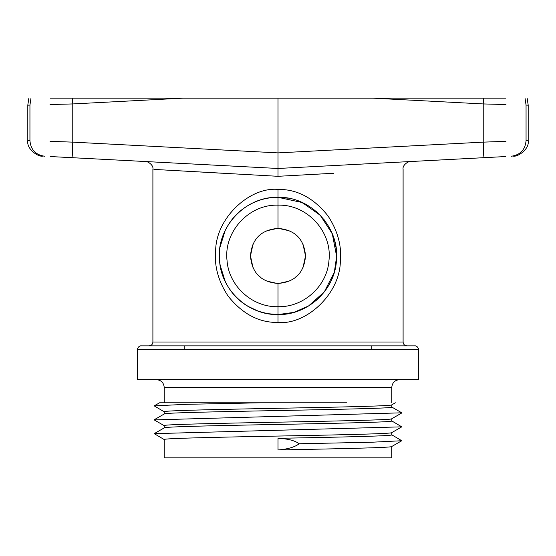 <?xml version="1.0" encoding="UTF-8"?>
<svg xmlns="http://www.w3.org/2000/svg" width="556" height="556" viewBox="0 0 556 556"><rect width="100%" height="100%" fill="white"/><g stroke="black" fill="none" stroke-linecap="round" stroke-linejoin="round"><path stroke-width="0.83" d="M505.703 98.169L278 98.169L278 168.475L482.691 157.751A15.637 1.362 -93 0 0 483.233 142.134L278 152.886L72.766 142.134L50.019 141.335M50.297 98.169L278 98.169M104.375 98.169L53.557 98.169L104.375 98.169M502.443 98.169L451.625 98.169L502.443 98.169M72.523 98.169A23.456 2.043 87 0 0 72.766 103.937L182.82 98.169L152.9 98.169M403.1 98.169L373.18 98.169L483.233 103.937L505.981 104.535M149.022 345.881C151.378 345.651 152.671 344.359 152.9 342.003L403.1 342.003L403.1 169.337C402.155 164.784 409.098 160.92 410.509 161.532L481.732 157.8M480.148 157.883L497.856 156.952M487.049 157.522L491.414 157.292M478.487 157.967L480.273 157.876M503.263 156.667L505.494 156.556M512.062 156.208L511.124 156.257M505.786 156.535L496.459 157.028M480.238 157.876L478.306 157.98M393.064 162.442L396.497 162.269M336.825 165.389L407.729 161.678L278 168.475L278 176.308L153.929 169.399L222.289 173.236M451.625 159.377L482.691 157.751M184.175 345.881L413.636 345.881L142.364 345.881L184.175 345.881L184.175 349.759M418.737 349.759L418.737 379.644L137.262 379.644L137.262 349.759C138.263 345.165 142.002 345.832 141.141 345.881L414.859 345.881C413.998 345.832 417.737 345.165 418.737 349.759L137.262 349.759M391.778 418.744L391.778 420.962C393.613 422.178 333.169 423.387 268.437 424.624C210.946 425.722 162.832 426.82 164.222 427.905M164.222 427.877L164.222 425.653C157.925 423.311 398.061 421.045 391.778 418.71M164.284 439.601L154.214 433.652L164.249 427.863M391.778 404.858L391.778 407.075C398.061 409.418 157.925 411.683 164.222 414.018M164.222 413.984L164.222 411.767C162.428 410.55 222.734 409.341 287.466 408.111C344.991 407.006 393.196 405.908 391.778 404.824M154.214 433.652L401.793 426.841L391.716 432.658L391.778 434.848C393.245 436.015 338.312 437.169 278 438.323C287.709 438.705 294.763 440.512 299.163 443.757L371.54 442.242L401.793 440.734L391.709 434.778M401.773 440.727L391.709 446.544L391.778 457.831L164.222 457.831L164.222 439.539C162.401 438.323 222.789 437.113 287.521 435.876C345.033 434.778 393.182 433.68 391.778 432.596M299.163 443.757C294.722 447.135 287.667 449.199 278 449.95C338.312 448.803 393.245 447.643 391.778 446.482M399.597 379.644C394.85 380.109 392.244 382.716 391.778 387.462L164.222 387.462L164.222 402.787M391.778 387.462L391.778 402.787M401.793 426.841L391.709 420.892M154.207 419.898L401.793 412.823M164.284 411.836L154.214 405.88L185.773 404.337L260.695 402.787L160.052 402.787L236.793 402.787M346.944 402.787L260.695 402.787M371.825 349.759L371.825 345.881M303.083 267.255L305.522 255.934L303.083 244.612M296.188 235.278L295.299 234.528M289.092 230.747L278.841 228.426M277.159 228.426L266.887 230.754M260.43 234.75L259.874 235.223M252.917 244.612L250.478 255.934L252.917 267.255M259.812 276.589L260.701 277.34M266.908 281.121L277.159 283.442M278.841 283.442L289.113 281.114M295.57 277.117L296.126 276.645M305.522 255.934C304.125 238.976 294.951 229.802 278 228.412C261.049 229.802 251.875 238.976 250.478 255.934C251.875 272.892 261.049 282.066 278 283.456C294.951 282.066 304.125 272.892 305.522 255.934M278 228.412L278 197.297L302.235 202.537L320.27 215.29L332.307 233.812L336.637 256.413L334.344 272.19L324.329 291.886L308.531 305.995L293.86 312.389L278 314.578C248.601 315.231 221.656 290.621 219.606 261.341C215.561 228.266 244.633 196.324 278 197.297C311.367 196.324 340.439 228.266 336.394 261.341C334.344 290.621 307.399 315.231 278 314.578L278 283.456M267.707 313.667L278 314.578L288.911 313.549M298.134 311.012L308.024 306.307M315.662 300.879L317.247 299.51M324.433 291.747L325.142 290.809M330.75 281.544L334.337 272.218M334.531 271.509L336.116 263.759M336.415 261.042L336.38 250.415M336.137 248.275L334.559 240.449M334.128 238.955L330.702 230.219M324.787 220.586L324.12 219.717M316.983 212.128L315.898 211.19M307.975 205.532L298.134 200.862M288.3 198.207L278 197.297L278 189.415C249.825 186.733 216.291 217.743 215.659 250.165C214.123 265.851 218.265 281.141 228.071 296.035C242.319 313.911 258.957 322.716 278 322.459C306.168 325.142 339.716 294.117 340.341 261.716C341.877 246.023 337.742 230.733 327.929 215.832C313.695 197.957 297.05 189.151 278 189.415M333.732 173.263L278 176.308M240.213 211.092L239.024 212.121M231.56 220.127L231.213 220.586M225.25 230.323L220.016 247.198M219.578 250.839L219.578 261.035M220.051 264.92L225.25 281.544M231.213 291.281L231.511 291.678M239.024 299.753L240.491 301.011M248.018 306.328L257.866 311.012M152.9 342.003L152.9 169.337C153.894 164.708 146.666 160.865 145.491 161.532L74.268 157.8M77.02 157.946L75.79 157.876M73.837 157.779L278 168.475M68.951 157.522L64.586 157.292M77.173 157.953L78.222 158.008M77.513 157.967L75.727 157.876M52.737 156.667L50.506 156.556M43.938 156.208L44.876 156.257M50.214 156.535L59.541 157.028M75.762 157.876L77.722 157.98M58.144 156.952L73.309 157.751A15.637 1.362 -87 0 1 72.766 142.134L72.766 103.937L50.019 104.535M104.375 159.377L73.309 157.751M29.941 105.07L27.8 105.174L28.87 98.169M526.059 105.07L528.2 105.174L527.13 98.169M528.2 105.174L528.2 140.522L526.059 140.626C525.239 149.752 520.298 154.957 511.242 156.25M505.981 141.335L483.233 142.134L483.233 103.937A23.456 2.043 93 0 0 483.477 98.169M42.617 156.139C38.691 157.112 26.313 149.453 27.8 140.522L29.941 140.626C30.761 149.752 35.702 154.957 44.758 156.25M278 438.323L278 449.95M278 306.69C303.562 307.482 327.171 286.125 328.95 260.639C332.509 231.845 307.009 204.073 278 205.178C248.991 204.073 223.491 231.845 227.05 260.639C228.829 286.125 252.438 307.482 278 306.69M278 322.459L278 314.578C241.325 313.57 219.446 285.436 219.363 255.406C219.279 246.086 221.969 232.881 231.643 220.016C236.244 214.102 241.77 209.237 248.219 205.421C257.421 200.049 267.353 197.345 278.007 197.297M525.024 98.169L526.059 105.056L526.059 140.633M403.1 342.003C403.329 344.359 404.622 345.651 406.978 345.881M154.2 419.773L164.291 413.949M401.807 412.83L391.716 407.006M164.284 425.715L154.2 419.898M391.716 418.779L401.807 412.948M391.716 404.893L395.365 402.787M154.207 405.88L159.565 402.787M256.851 167.37L153.324 161.942M145.484 161.532L145.081 161.518M30.976 98.169L29.941 105.056L29.941 140.633M477.743 158.008L478.772 157.953M477.875 158.001L478.758 157.953M488.092 157.466L493.054 157.202M528.2 140.522C529.687 149.453 517.309 157.112 513.383 156.139M479.321 157.925L481.809 157.793M486.417 157.55L492.428 157.237M63.565 157.237L69.583 157.55M74.191 157.793L76.638 157.925M62.946 157.202L68.464 157.494M27.8 140.522L27.8 105.174M164.222 387.462C163.756 382.716 161.15 380.109 156.403 379.644"/></g></svg>
